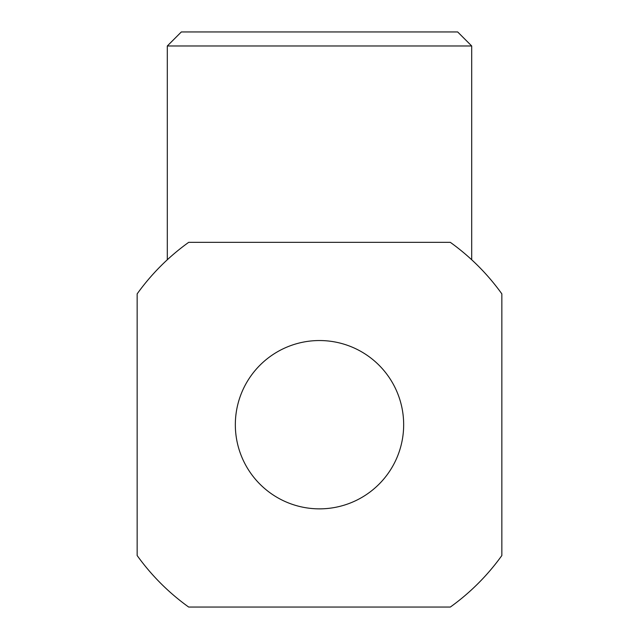 <?xml version="1.0" encoding="UTF-8"?>
<svg xmlns="http://www.w3.org/2000/svg" width="639" height="639" viewBox="0 0 639 639"><rect width="100%" height="100%" fill="white"/><g stroke="black" fill="none" stroke-linecap="round" stroke-linejoin="round"><path stroke-width="0.96" d="M235.336 424.703A84.164 84.164 0 0 1 319.5 340.539A84.164 84.164 0 0 1 403.664 424.703A84.164 84.164 0 0 1 319.5 508.86A84.164 84.164 0 0 1 235.336 424.703M501.847 424.703L501.847 293.868A224.433 224.433 0 0 0 450.335 242.349L188.665 242.349A224.433 224.433 0 0 0 137.153 293.868L137.153 555.539A224.433 224.433 0 0 0 188.665 607.05L450.335 607.05A224.433 224.433 0 0 0 501.847 555.539L501.847 424.703M167.306 45.976L181.332 31.95L457.668 31.95L471.694 45.976L167.306 45.976L167.306 259.761M471.694 45.976L471.694 259.761"/></g></svg>
